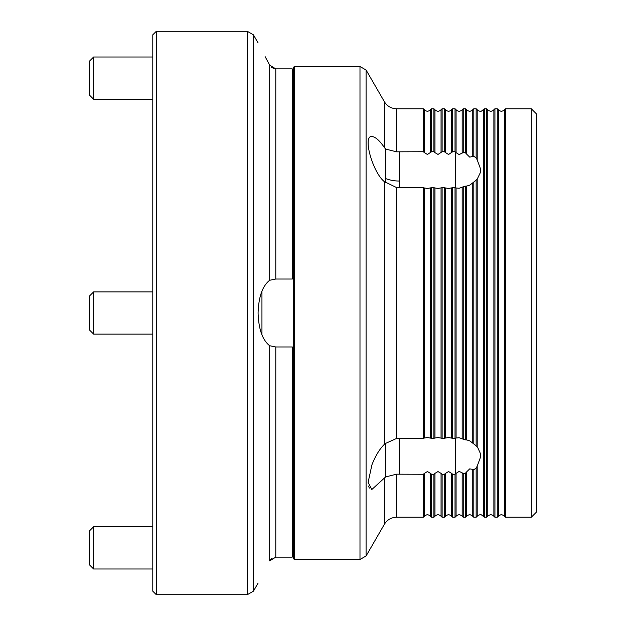 <?xml version="1.0" encoding="UTF-8"?>
<svg xmlns="http://www.w3.org/2000/svg" width="626" height="626" viewBox="0 0 626 626"><rect width="100%" height="100%" fill="white"/><g stroke="black" fill="none" stroke-linecap="round" stroke-linejoin="round"><path stroke-width="0.94" d="M424.389 313L424.389 438.028L423.332 438.317L423.332 187.683L424.389 187.972L424.389 313M433.896 187.683L434.953 187.972L434.953 438.028L433.896 438.317L433.896 187.683L431.549 187.683L431.549 438.317L427.441 437.511L424.389 438.028M444.46 187.683L445.516 187.972L445.516 438.028L444.46 438.317L444.46 187.683L442.113 187.683L442.113 438.317L438.004 437.511L434.953 438.028M455.024 187.683L456.08 187.972L456.08 438.028L455.024 438.317L455.024 187.683L452.676 187.683L452.676 438.317L448.568 437.511L445.516 438.028M465.587 186.157L466.644 186.071L466.644 439.929L465.587 439.843L465.587 186.157L463.24 186.798L463.24 439.202L459.132 437.707L456.08 438.028M477.208 109.644L477.208 159.904L480.259 168.136L480.502 170.444L480.259 172.807L477.208 179.161L477.208 446.839L476.151 445.876L476.151 180.124L477.638 178.676M487.771 109.644L487.771 516.356M498.335 109.644L498.335 516.356M466.644 516.348L465.587 517.232L465.587 473.068L466.644 471.879L466.644 516.356C466.276 516.051 467.293 515.464 469.696 514.588C472.106 515.48 473.123 516.067 472.747 516.356L472.747 469.383L473.804 469.743L473.804 517.232L476.151 517.232L476.151 468.099L477.208 466.096L477.208 516.356C476.855 516.035 477.873 515.448 480.259 514.588C480.338 514.126 481.355 514.713 483.311 516.356L483.311 109.644M466.644 471.879L469.696 468.89L472.747 469.383M424.389 516.348L423.332 517.232L423.332 474.265L424.389 473.381L424.389 516.356C424.021 516.051 425.038 515.464 427.441 514.588C429.843 515.464 430.86 516.051 430.492 516.356L430.492 473.381L431.549 474.265L431.549 517.232L433.896 517.232L433.896 474.265L434.953 473.381L434.953 516.356C434.585 516.051 435.602 515.464 438.004 514.588C440.407 515.464 441.424 516.051 441.056 516.356L441.056 473.381L442.113 474.265L442.113 517.232L444.46 517.232L444.46 474.265L445.516 473.381L445.516 516.356C445.149 516.051 446.166 515.464 448.568 514.588C450.97 515.464 451.988 516.051 451.62 516.356L451.62 473.381L452.676 474.265L452.676 517.232L455.024 517.232L455.024 474.265L456.08 473.373L456.08 516.356C455.665 516.106 456.683 515.519 459.132 514.588C461.534 515.464 462.551 516.051 462.184 516.356L462.184 472.865L463.24 473.577L463.24 517.232L465.587 517.232M424.389 473.381L427.441 471.542L430.492 473.381M434.953 473.381L438.004 471.542L441.056 473.381M445.516 473.381L448.568 471.542L451.62 473.381M456.08 473.373L459.132 471.394L462.184 472.865M476.151 180.124L473.804 182.064L473.804 443.936L469.696 440.821L466.644 439.929M424.389 109.644L424.389 152.619L423.332 151.735L423.332 108.767L396.587 108.767L396.587 151.821L423.332 151.735M431.549 151.735L433.896 151.735L433.896 108.767L431.549 108.767L431.549 151.735L427.441 154.458L424.389 152.619M434.953 109.644L434.953 152.619L433.896 151.735M442.113 151.735L444.46 151.735L444.46 108.767L442.113 108.767L442.113 151.735L438.004 154.458L434.953 152.619M445.516 109.644L445.516 152.619L444.46 151.735M452.676 151.735L455.024 151.735L455.024 108.767L452.676 108.767L452.676 151.735L448.568 154.458L445.516 152.619M456.08 109.644L456.08 152.627L455.024 151.735M455.024 108.767L456.08 109.652C455.712 109.949 456.73 110.536 459.132 111.412C461.534 110.536 462.551 109.949 462.184 109.652L463.24 108.767L463.24 152.423L459.132 154.606L456.08 152.627M466.644 109.644L466.644 154.121L465.587 152.932L465.587 108.767L463.24 108.767M465.587 108.767L466.644 109.652C466.276 109.949 467.293 110.536 469.696 111.412C472.098 110.536 473.115 109.949 472.747 109.652L473.804 108.767L473.804 156.257L469.696 157.11L466.644 154.121M466.644 186.071L469.696 185.179L473.804 182.064M477.208 466.096L480.259 457.864L480.502 455.556L480.259 453.193L477.638 447.324M456.08 187.972L459.132 188.293L463.24 186.798M445.516 187.972L448.568 188.489L452.676 187.683M434.953 187.972L438.004 188.489L442.113 187.683M424.389 187.972L427.441 188.489L431.549 187.683M423.332 187.683L396.587 187.573L384.387 181.665C372.728 172.565 362.29 135.459 371.914 136.468C375.412 136.851 379.575 140.537 384.387 147.509L385.632 149.066L385.632 182.62M476.151 468.099L473.804 469.743M465.587 473.068L463.24 473.577M455.024 474.265L452.676 474.265M444.46 474.265L442.113 474.265M433.896 474.265L431.549 474.265M423.332 474.265L396.587 474.179L385.632 476.934L371.813 489.532L368.127 482.349L371.914 464.883C375.412 455.9 379.575 449.053 384.387 444.335L385.632 443.38L385.632 476.934M294.337 559.487L293.633 558.783L293.633 67.217L294.337 66.513L294.337 559.487L359.989 559.487L359.989 66.513L366.093 70.034L366.093 555.966L384.387 524.275L384.387 478.491M531.317 108.767L536.599 114.049L536.599 511.951L531.317 517.232L531.317 108.767L505.495 108.767L505.495 517.232L531.317 517.232M484.368 108.767L484.368 517.232L486.715 517.232L486.715 108.767L484.368 108.767L483.311 109.652C481.371 111.287 480.353 111.874 480.259 111.412C477.857 110.536 476.84 109.949 477.208 109.652L476.151 108.767L473.804 108.767M493.875 516.356L493.875 109.644M494.931 108.767L494.931 517.232L497.279 517.232L497.279 108.767L494.931 108.767L493.875 109.652C494.243 109.949 493.225 110.536 490.823 111.412C488.413 110.52 487.396 109.933 487.771 109.652L486.715 108.767M430.492 438.028L430.492 187.972M441.056 438.028L441.056 187.972M451.62 438.028L451.62 187.972M462.184 438.677L462.184 187.323M497.279 517.232L498.335 516.348C497.96 516.067 498.977 515.48 501.387 514.588C503.773 515.448 504.791 516.035 504.439 516.356L504.439 109.644M261.942 334.832L261.942 291.168M293.633 156.539L292.929 156.539M292.929 145.944L293.633 145.944M472.747 442.981L472.747 183.019M452.676 438.317L455.024 438.317M442.113 438.317L444.46 438.317M431.549 438.317L433.896 438.317M385.632 443.38L396.587 438.427L423.332 438.317M473.804 443.936L476.151 445.876M463.24 439.202L465.587 439.843M293.633 480.056L292.929 480.056M292.929 469.461L293.633 469.461M472.747 156.617L472.747 109.644M477.208 159.904L476.151 157.901L476.151 108.767M462.184 153.135L462.184 109.644M451.62 152.619L451.62 109.644M441.056 152.619L441.056 109.644M430.492 152.619L430.492 109.644M463.24 152.423L465.587 152.932M473.804 156.257L476.151 157.901M368.526 486.112L369.363 488.1M385.632 149.066L396.587 151.821M292.225 346.968L292.929 347.164L292.929 556.397L292.225 557.132L292.225 346.968L275.776 346.968L269.673 345.732C262.466 340.059 258.608 329.151 258.084 313C258.593 296.88 262.458 285.972 269.673 280.268L275.776 279.032L292.225 279.032L292.225 68.868L275.776 68.868L269.673 65.143C254.602 36.41 254.602 36.41 269.673 65.143L265.119 56.614M272.161 558.189L271.16 558.948M270.737 559.37L269.673 560.857C254.602 589.59 254.602 589.59 269.673 560.857C254.602 589.59 254.602 589.59 269.673 560.857L275.776 557.132L292.225 557.132M156.304 594.7L152.783 591.179L152.783 34.821L156.304 31.3L156.304 594.7L247.309 594.7L247.309 31.3L253.413 34.821L253.413 591.179L258.084 583.08M292.225 68.868L292.929 69.603L292.929 278.836L292.225 279.032M271.081 66.974L273.875 68.594M273.906 68.602L275.776 68.868L275.776 279.032M93.626 99.26L89.401 95.035L89.401 61.231L93.626 57.005L93.626 99.26L152.783 99.26M89.401 329.902L89.401 296.098L93.626 291.873L93.626 334.127L152.783 334.127L93.626 334.127L89.401 329.902L93.626 334.127M93.626 291.873L152.783 291.873M93.626 568.995L89.401 564.769L89.401 530.965L93.626 526.74L93.626 568.995L152.783 568.995M455.611 152.228L455.611 187.847M399.271 151.735L399.271 181.039A28.17 19.922 0 0 1 385.632 178.543M399.271 181.039L399.271 187.683M455.611 438.153L455.611 473.772M399.271 438.317L399.271 474.265M384.387 444.335L384.387 181.665M384.387 147.509L384.387 101.725L366.093 70.034M396.587 187.573L396.587 438.427M396.587 474.179L396.587 517.232C391.266 517.405 387.197 519.752 384.387 524.275M269.673 280.268L269.673 65.143M269.673 560.857L269.673 345.732M275.776 346.968L275.776 557.132M497.279 108.767L498.335 109.652C497.96 109.933 498.977 110.52 501.387 111.412C503.773 110.552 504.791 109.965 504.439 109.652L505.495 108.767M423.332 108.767L424.389 109.652C424.021 109.949 425.038 110.536 427.441 111.412C429.843 110.536 430.86 109.949 430.492 109.652L431.549 108.767M433.896 108.767L434.953 109.652C434.538 109.894 435.555 110.481 438.004 111.412C440.407 110.536 441.424 109.949 441.056 109.652L442.113 108.767M444.46 108.767L445.516 109.652C445.149 109.949 446.166 110.536 448.568 111.412C450.97 110.536 451.988 109.949 451.62 109.652L452.676 108.767M486.715 517.232L487.771 516.348C487.396 516.067 488.413 515.48 490.823 514.588C493.225 515.464 494.243 516.051 493.875 516.348L494.931 517.232M359.989 66.513L294.337 66.513M293.633 84.119L292.929 84.119M423.332 517.232L396.587 517.232M477.208 516.348L476.151 517.232M472.747 516.348L473.804 517.232M456.08 516.348L455.024 517.232M462.184 516.348L463.24 517.232M445.516 516.348L444.46 517.232M451.62 516.348L452.676 517.232M434.953 516.348L433.896 517.232M441.056 516.348L442.113 517.232M430.492 516.348L431.549 517.232M293.633 541.881L292.929 541.881M504.439 516.348L505.495 517.232M483.311 516.348L484.368 517.232M359.989 559.487L366.093 555.966M396.587 108.767C391.266 108.595 387.204 106.248 384.387 101.725M247.309 31.3L156.304 31.3M258.084 42.92L253.413 34.821M247.309 594.7L253.413 591.179M93.626 57.005L152.783 57.005M93.626 526.74L152.783 526.74"/></g></svg>
